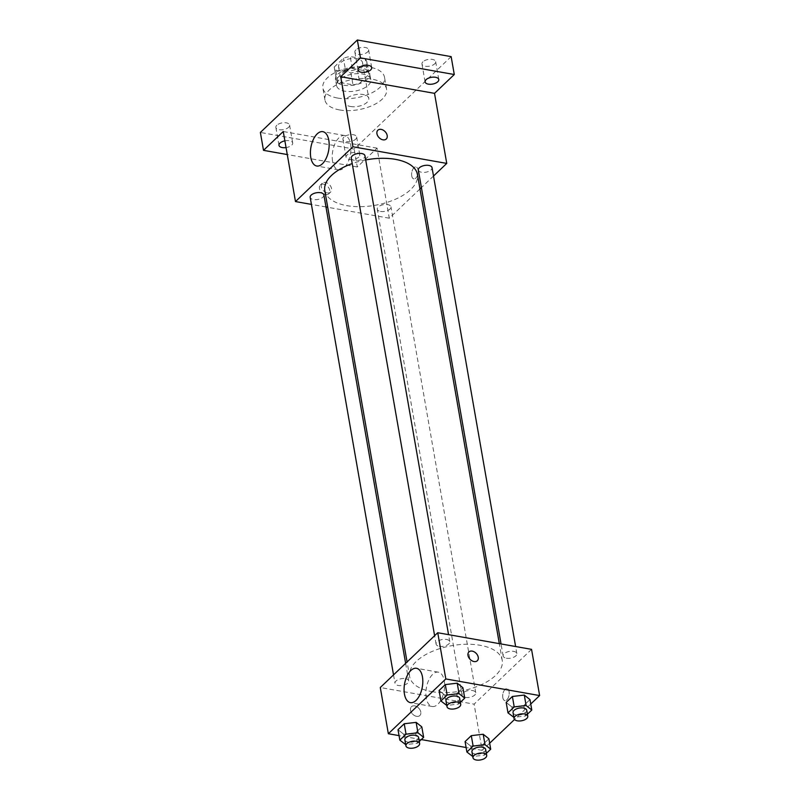 <?xml version="1.0" encoding="UTF-8"?>
<svg xmlns="http://www.w3.org/2000/svg" width="800" height="800" viewBox="0 0 800 800"><rect width="100%" height="100%" fill="white"/><g stroke="black" fill="none" stroke-linecap="round" stroke-linejoin="round"><path stroke-width="0.6" stroke-dasharray="4 3" d="M350.52 106.5A12.17 5.99 170.1 0 0 363.13 104.83A12.17 5.99 170.1 0 0 368.79 98.41A12.17 5.99 170.1 0 0 355.77 94.6A12.17 5.99 170.1 0 0 344.82 102.6A12.17 5.99 170.1 0 0 350.52 106.5M344.28 70.72A12.17 5.99 170.1 0 0 356.89 69.05A12.17 5.99 170.1 0 0 362.55 62.64A12.17 5.99 170.1 0 0 349.53 58.83A12.17 5.99 170.1 0 0 338.57 66.82A12.17 5.99 170.1 0 0 344.28 70.72M334.23 67.04L343.44 58.26A16.52 8.14 170.1 0 1 350.22 56.55L365.26 59.21A16.52 8.14 170.1 0 1 366.84 61.89A16.52 8.14 170.1 0 1 366.89 62.42L357.68 71.2A16.52 8.14 170.1 0 1 350.9 72.91L335.86 70.24A16.52 8.14 170.1 0 1 334.28 67.57A16.52 8.14 170.1 0 1 334.23 67.04L336.31 78.97L345.52 70.18L343.44 58.26M366.89 62.42L368.98 74.34L359.76 83.13L357.68 71.2M350.9 72.91L352.98 84.84L337.94 82.17L335.86 70.24M352.98 84.84A16.52 8.14 170.1 0 0 359.76 83.13M368.98 74.34A16.52 8.14 170.1 0 0 368.92 73.81A16.52 8.14 170.1 0 0 367.35 71.14L365.26 59.21M345.52 70.18A16.52 8.14 170.1 0 1 352.3 68.47L367.35 71.14M336.31 78.97A16.52 8.14 170.1 0 0 336.37 79.49A16.52 8.14 170.1 0 0 337.94 82.17M367.3 79.25A17.38 8.56 -9.9 0 1 348.69 85.6A17.38 8.56 -9.9 0 1 335.52 79.64A17.38 8.56 -9.9 0 1 351.17 68.22A17.38 8.56 -9.9 0 1 369.77 73.67A17.38 8.56 -9.9 0 1 367.3 79.25M368.34 85.21A17.38 8.56 170.1 0 0 370.81 79.63A17.38 8.56 170.1 0 0 352.21 74.18A17.38 8.56 170.1 0 0 336.56 85.61A17.38 8.56 170.1 0 0 344.7 91.18A17.38 8.56 170.1 0 0 368.34 85.21M352.3 68.47L350.22 56.55M337.52 98.03A31.29 15.41 170.1 0 0 369.95 93.74A31.29 15.41 170.1 0 0 384.51 77.24A31.29 15.41 170.1 0 0 351.03 67.44A31.29 15.41 170.1 0 0 322.86 88A31.29 15.41 170.1 0 0 337.52 98.03M339.6 109.95A31.29 15.41 170.1 0 0 372.03 105.66A31.29 15.41 170.1 0 0 386.59 89.16A31.29 15.41 170.1 0 0 353.12 79.36A31.29 15.41 170.1 0 0 324.94 99.92A31.29 15.41 170.1 0 0 339.6 109.95M355.87 49.89A6.95 3.42 170.1 0 0 354.88 52.13A6.95 3.42 170.1 0 0 362.32 54.3A6.95 3.42 170.1 0 0 368.59 49.73A6.95 3.42 170.1 0 0 363.32 47.35A6.95 3.42 170.1 0 0 355.87 49.89M276.86 125.22A6.95 3.42 170.1 0 0 275.87 127.46A6.95 3.42 170.1 0 0 283.31 129.64A6.95 3.42 170.1 0 0 289.57 125.07A6.95 3.42 170.1 0 0 284.3 122.69A6.95 3.42 170.1 0 0 276.86 125.22M343.93 137.11A6.95 3.42 170.1 0 0 342.94 139.35A6.95 3.42 170.1 0 0 350.38 141.53A6.95 3.42 170.1 0 0 356.64 136.96A6.95 3.42 170.1 0 0 351.37 134.58A6.95 3.42 170.1 0 0 343.93 137.11M422.94 61.78A6.95 3.42 170.1 0 0 421.96 64.02A6.95 3.42 170.1 0 0 429.4 66.19A6.95 3.42 170.1 0 0 435.66 61.62A6.95 3.42 170.1 0 0 430.39 59.24A6.95 3.42 170.1 0 0 422.94 61.78M451.15 56.63L354.18 149.08L260.37 132.45M419.96 188.95L389.29 218.2L377.06 148.14L357.3 166.97L354.18 149.08M433.51 176.04L421.4 187.58M411.75 175.91A6.08 3.14 -79.9 0 0 413.83 178.91A6.08 3.14 -79.9 0 0 417.99 173.46A6.08 3.14 -79.9 0 0 415.96 166.93A6.08 3.14 -79.9 0 0 412.64 169.67A6.08 3.14 -79.9 0 0 411.75 175.91A6.08 3.14 -79.9 0 0 413.83 178.91A6.08 3.14 -79.9 0 0 417.99 173.46A6.08 3.14 -79.9 0 0 415.95 166.92A6.08 3.14 -79.9 0 0 412.63 169.67A6.08 3.14 -79.9 0 0 411.75 175.91M358.78 157.08A6.95 3.42 -9.9 0 1 351.33 159.62A6.95 3.42 -9.9 0 1 346.06 157.24A6.95 3.42 -9.9 0 1 347.05 155A6.95 3.42 -9.9 0 1 354.5 152.46A6.95 3.42 -9.9 0 1 359.77 154.85A6.95 3.42 -9.9 0 1 358.78 157.08M284.88 140.85A6.95 3.42 -9.9 0 1 292.69 142.96A6.95 3.42 -9.9 0 1 291.7 145.19A6.95 3.42 -9.9 0 1 286.05 147.58M377.06 148.14L283.25 131.51M357.3 166.97L287.27 154.56M324.8 190.57A47.01 23.15 170.1 0 0 346.83 205.64A47.01 23.15 170.1 0 0 395.54 199.2A47.01 23.15 170.1 0 0 417.42 174.41M365.7 159.95A47.01 23.15 170.1 0 0 352.22 163.58M389.29 218.2L327.72 207.28M325.98 206.98L311.42 204.39M351.27 158.15A6.95 3.42 170.1 0 0 354.53 160.38A6.95 3.42 170.1 0 0 361.73 159.43A6.95 3.42 170.1 0 0 364.97 155.76M380.51 211.45A6.95 3.42 170.1 0 0 387.72 210.49A6.95 3.42 170.1 0 0 390.96 206.83A6.95 3.42 170.1 0 0 383.52 204.65A6.95 3.42 170.1 0 0 377.26 209.22A6.95 3.42 170.1 0 0 380.51 211.45M418.34 170.04A6.95 3.42 170.1 0 0 421.6 172.27A6.95 3.42 170.1 0 0 428.81 171.32A6.95 3.42 170.1 0 0 432.04 167.65M323.88 194.94A6.95 3.42 -9.9 0 1 317.62 199.5A6.95 3.42 -9.9 0 1 310.18 197.33M325.51 194.61A6.08 4.26 46.4 0 0 328.8 193.8A6.08 4.26 46.4 0 0 327.69 186.46A6.08 4.26 46.4 0 0 320.4 184.99A6.08 4.26 46.4 0 0 320.18 190.49A6.08 4.26 46.4 0 0 325.51 194.61M327.32 192.89A6.08 4.26 46.4 0 0 330.61 192.08A6.08 4.26 46.4 0 0 329.5 184.73A6.08 4.26 46.4 0 0 322.21 183.27A6.08 4.26 46.4 0 0 321.99 188.77A6.08 4.26 46.4 0 0 327.32 192.89M386.26 139.02L386.27 139.01A6.08 4.26 -133.6 0 1 386.26 139.02A6.08 4.26 -133.6 0 1 378.98 137.55A6.08 4.26 -133.6 0 1 377.86 130.21A6.08 4.26 -133.6 0 1 377.87 130.21L377.87 130.21M332.59 161.29A17.44 9.01 100.1 0 1 335.13 143.39A17.44 9.01 100.1 0 1 344.64 135.53A17.44 9.01 100.1 0 1 350.47 154.27A17.44 9.01 100.1 0 1 338.55 169.87A17.44 9.01 100.1 0 1 332.59 161.29M431.65 691.59A47.01 23.15 170.1 0 0 480.36 685.15A47.01 23.15 170.1 0 0 502.23 660.36A47.01 23.15 170.1 0 0 451.95 645.64A47.01 23.15 170.1 0 0 409.62 676.52A47.01 23.15 170.1 0 0 431.65 691.59M405.44 678.65A6.95 3.42 -9.9 0 1 408.69 680.88A6.95 3.42 -9.9 0 1 402.43 685.45A6.95 3.42 -9.9 0 1 394.99 683.27A6.95 3.42 -9.9 0 1 398.23 679.61A6.95 3.42 -9.9 0 1 405.44 678.65M506.41 658.22A6.95 3.42 170.1 0 0 513.62 657.27A6.95 3.42 170.1 0 0 516.86 653.6A6.95 3.42 170.1 0 0 509.42 651.42A6.95 3.42 170.1 0 0 503.15 655.99A6.95 3.42 170.1 0 0 506.41 658.22M465.33 697.39A6.95 3.42 170.1 0 0 472.53 696.44A6.95 3.42 170.1 0 0 475.77 692.77A6.95 3.42 170.1 0 0 468.33 690.6A6.95 3.42 170.1 0 0 462.07 695.16A6.95 3.42 170.1 0 0 465.33 697.39M439.34 646.33A6.95 3.42 170.1 0 0 446.55 645.38A6.95 3.42 170.1 0 0 449.78 641.71A6.95 3.42 170.1 0 0 442.34 639.53A6.95 3.42 170.1 0 0 436.08 644.1A6.95 3.42 170.1 0 0 439.34 646.33M531.56 649.36L474.1 704.15L380.29 687.52M530.75 704.03L514.52 719.5M489.66 743.21L482.16 750.36L474.1 704.15M502.81 697.64A6.08 3.14 -79.9 0 0 504.89 700.63A6.08 3.14 -79.9 0 0 509.05 695.19A6.08 3.14 -79.9 0 0 507.01 688.65A6.08 3.14 -79.9 0 0 503.69 691.39A6.08 3.14 -79.9 0 0 502.81 697.64A6.08 3.14 -79.9 0 0 504.88 700.63A6.08 3.14 -79.9 0 0 509.04 695.19A6.08 3.14 -79.9 0 0 507.01 688.65A6.08 3.14 -79.9 0 0 503.69 691.39A6.08 3.14 -79.9 0 0 502.8 697.64M462.9 687.71L456.68 693.64L444.78 695.05L439.09 690.52L444.78 695.05L456.68 693.64L462.9 687.71M488.89 738.77L482.67 744.7L470.76 746.11L465.08 741.59L470.76 746.11L482.67 744.7L488.89 738.77M482.16 750.36L466.11 747.51M421.28 739.56L399.04 735.62M529.98 699.6L523.75 705.53L511.85 706.94L506.17 702.41L511.85 706.94L523.75 705.53L529.98 699.6M421.81 726.88L415.59 732.81L403.69 734.22L398 729.7L403.69 734.22L415.59 732.81L421.81 726.88M416.57 716.34A6.08 4.26 46.4 0 0 419.86 715.52A6.08 4.26 46.4 0 0 418.74 708.18A6.08 4.26 46.4 0 0 411.46 706.72A6.08 4.26 46.4 0 0 411.23 712.22A6.08 4.26 46.4 0 0 416.57 716.34A6.08 4.26 46.4 0 0 419.86 715.52A6.08 4.26 46.4 0 0 418.74 708.18A6.08 4.26 46.4 0 0 411.46 706.71A6.08 4.26 46.4 0 0 411.23 712.21A6.08 4.26 46.4 0 0 416.57 716.34M477.32 660.74L477.32 660.74A6.08 4.26 -133.6 0 1 470.03 659.28A6.08 4.26 -133.6 0 1 468.92 651.93L468.92 651.93M426.25 697.92A17.44 9.01 100.1 0 1 428.79 680.02A17.44 9.01 100.1 0 1 438.3 672.16A17.44 9.01 100.1 0 1 444.12 690.9A17.44 9.01 100.1 0 1 432.21 706.5A17.44 9.01 100.1 0 1 426.25 697.92M419.27 741.48L417.41 743.25L405.7 744.63M404.88 739.92A6.95 3.42 170.1 0 0 408.14 742.15A6.95 3.42 170.1 0 0 415.34 741.19A6.95 3.42 170.1 0 0 418.58 737.53M417.41 743.25L415.59 732.81M405.51 744.65L403.69 734.22M460.36 702.31L458.5 704.07L446.79 705.46M445.97 700.75A6.95 3.42 170.1 0 0 449.23 702.97A6.95 3.42 170.1 0 0 456.43 702.02A6.95 3.42 170.1 0 0 459.67 698.35M458.5 704.07L456.68 693.64M446.6 705.48L444.78 695.05M486.34 753.37L484.49 755.14L472.78 756.52M471.95 751.81A6.95 3.42 170.1 0 0 475.21 754.04A6.95 3.42 170.1 0 0 482.42 753.08A6.95 3.42 170.1 0 0 485.65 749.42M484.49 755.14L482.67 744.7M472.58 756.54L470.76 746.11M527.43 714.2L525.58 715.96L513.86 717.35M513.04 712.64A6.95 3.42 170.1 0 0 516.3 714.86A6.95 3.42 170.1 0 0 523.51 713.91A6.95 3.42 170.1 0 0 526.74 710.24M525.58 715.96L523.75 705.53M513.67 717.37L511.85 706.94M338.57 66.82L344.82 102.6M362.55 62.64L368.79 98.41M370.81 79.63L369.77 73.67M336.56 85.61L335.52 79.64M368.92 73.81L366.84 61.89M336.37 79.49L334.28 67.57M386.59 89.16L384.51 77.24M324.94 99.92L322.86 88M421.96 64.02L425.08 81.9M435.66 61.62L438.78 79.51M342.94 139.35L346.06 157.24M356.64 136.96L359.77 154.85M275.87 127.46L278.99 145.35M289.57 125.07L292.69 142.96M354.88 52.13L358.01 70.01M368.59 49.73L371.71 67.62M322.21 183.27L320.4 184.99M330.61 192.08L328.8 193.8M344.64 135.53L322.83 131.66M338.55 169.87L316.74 166.01M502.23 660.36L499.32 643.64M409.62 676.52L407.08 661.98M393.53 674.89L394.99 683.27M405.63 663.35L408.69 680.88M516.86 653.6L515.62 646.53M503.15 655.99L501.05 643.95M475.77 692.77L390.96 206.83M462.07 695.16L377.26 209.22M449.78 641.71L448.55 634.64M436.08 644.1L434.62 635.72M438.3 672.16L416.49 668.29M432.21 706.5L410.4 702.64"/><path stroke-width="1.2" d="M287.27 154.56L263.5 150.34L260.37 132.45L357.35 40L451.15 56.63L454.28 74.52L434.52 93.35L446.75 163.41L433.51 176.04M421.4 187.58L419.96 188.95M286.05 147.58A6.95 3.42 -9.9 0 1 278.99 145.35A6.95 3.42 -9.9 0 1 279.98 143.11A6.95 3.42 -9.9 0 1 284.88 140.85M263.5 150.34L283.25 131.51L295.48 201.57L352.94 146.78L340.71 76.72L360.47 57.89L357.35 40M310.78 157.42A17.44 9.01 100.1 0 1 313.32 139.52A17.44 9.01 100.1 0 1 322.83 131.66A17.44 9.01 100.1 0 1 328.66 150.41A17.44 9.01 100.1 0 1 316.74 166.01A17.44 9.01 100.1 0 1 310.78 157.42M360.47 57.89L454.28 74.52M370.72 69.86A6.95 3.42 -9.9 0 1 363.28 72.4A6.95 3.42 -9.9 0 1 358.01 70.01A6.95 3.42 -9.9 0 1 358.99 67.78A6.95 3.42 -9.9 0 1 366.44 65.24A6.95 3.42 -9.9 0 1 371.71 67.62A6.95 3.42 -9.9 0 1 370.72 69.86M437.79 81.75A6.95 3.42 -9.9 0 1 430.35 84.29A6.95 3.42 -9.9 0 1 425.08 81.9A6.95 3.42 -9.9 0 1 426.07 79.67A6.95 3.42 -9.9 0 1 433.51 77.13A6.95 3.42 -9.9 0 1 438.78 79.51A6.95 3.42 -9.9 0 1 437.79 81.75M340.71 76.72L434.52 93.35M499.32 643.64L417.42 174.41A47.01 23.15 170.1 0 0 365.7 159.95M352.22 163.58A47.01 23.15 170.1 0 0 324.8 190.57L407.08 661.98M352.94 146.78L446.75 163.41M327.72 207.28L325.98 206.98M311.42 204.39L295.48 201.57M448.55 634.64L364.97 155.76A6.95 3.42 170.1 0 0 357.53 153.59A6.95 3.42 170.1 0 0 351.27 158.15L434.62 635.72M515.62 646.53L432.04 167.65A6.95 3.42 170.1 0 0 424.61 165.47A6.95 3.42 170.1 0 0 418.34 170.04L501.05 643.95M393.53 674.89L310.18 197.33A6.95 3.42 -9.9 0 1 313.42 193.66A6.95 3.42 -9.9 0 1 320.62 192.71A6.95 3.42 -9.9 0 1 323.88 194.94L405.63 663.35M377.87 130.21A6.08 4.26 -133.6 0 1 381.15 129.4A6.08 4.26 -133.6 0 1 386.49 133.52A6.08 4.26 -133.6 0 1 386.27 139.01A6.08 4.26 -133.6 0 1 378.98 137.55A6.08 4.26 -133.6 0 1 377.87 130.21A6.08 4.26 -133.6 0 1 381.16 129.39A6.08 4.26 -133.6 0 1 386.49 133.52A6.08 4.26 -133.6 0 1 386.26 139.01M399.04 735.62L388.35 733.73L380.29 687.52L437.75 632.73L531.56 649.36L539.63 695.57L530.75 704.03M514.52 719.5L489.66 743.21M446.79 705.46L440.91 700.96L439.09 690.52L445.31 684.59L457.22 683.18L462.9 687.71L457.22 683.18L459.04 693.62L464.72 698.14L460.36 702.31M472.78 756.52L466.9 752.02L465.08 741.59L471.3 735.65L483.2 734.25L488.89 738.77L483.2 734.25L485.02 744.68L490.71 749.21L486.34 753.37M388.35 733.73L445.82 678.94L539.63 695.57M466.11 747.51L421.28 739.56M513.86 717.35L507.99 712.85L506.17 702.41L512.39 696.48L524.29 695.07L529.98 699.6L524.29 695.07L526.11 705.51L531.8 710.03L527.43 714.2M405.7 744.63L399.83 740.13L398 729.7L404.23 723.76L416.13 722.36L421.81 726.88L416.13 722.36L417.95 732.79L423.64 737.32L419.27 741.48M445.82 678.94L437.75 632.73M404.44 694.05A17.44 9.01 100.1 0 1 406.97 676.15A17.44 9.01 100.1 0 1 416.49 668.29A17.44 9.01 100.1 0 1 422.31 687.04A17.44 9.01 100.1 0 1 410.4 702.64A17.44 9.01 100.1 0 1 404.44 694.05M468.92 651.93A6.08 4.26 -133.6 0 1 472.21 651.12A6.08 4.26 -133.6 0 1 477.55 655.24A6.08 4.26 -133.6 0 1 477.32 660.74A6.08 4.26 -133.6 0 1 470.04 659.27A6.08 4.26 -133.6 0 1 468.92 651.93A6.08 4.26 -133.6 0 1 472.21 651.12A6.08 4.26 -133.6 0 1 477.54 655.24A6.08 4.26 -133.6 0 1 477.32 660.74M399.83 740.13L406.05 734.2L417.95 732.79M419.62 743.49L418.58 737.53A6.95 3.42 170.1 0 0 411.14 735.35A6.95 3.42 170.1 0 0 404.88 739.92L405.92 745.88A6.95 3.42 170.1 0 0 409.18 748.11A6.95 3.42 170.1 0 0 416.39 747.16A6.95 3.42 170.1 0 0 419.62 743.49A6.95 3.42 170.1 0 0 412.18 741.31A6.95 3.42 170.1 0 0 405.92 745.88M423.64 737.32L421.81 726.88M398 729.7L404.23 723.76L416.13 722.36M406.05 734.2L404.23 723.76M440.91 700.96L447.13 695.03L459.04 693.62M460.71 704.32L459.67 698.35A6.95 3.42 170.1 0 0 452.23 696.18A6.95 3.42 170.1 0 0 445.97 700.75L447.01 706.71A6.95 3.42 170.1 0 0 450.27 708.94A6.95 3.42 170.1 0 0 457.47 707.98A6.95 3.42 170.1 0 0 460.71 704.32A6.95 3.42 170.1 0 0 453.27 702.14A6.95 3.42 170.1 0 0 447.01 706.71M464.72 698.14L462.9 687.71M439.09 690.52L445.31 684.59L457.22 683.18M447.13 695.03L445.31 684.59M466.9 752.02L473.12 746.09L485.02 744.68M486.69 755.38L485.65 749.42A6.95 3.42 170.1 0 0 478.21 747.24A6.95 3.42 170.1 0 0 471.95 751.81L472.99 757.77A6.95 3.42 170.1 0 0 476.25 760A6.95 3.42 170.1 0 0 483.46 759.05A6.95 3.42 170.1 0 0 486.69 755.38A6.95 3.42 170.1 0 0 479.26 753.2A6.95 3.42 170.1 0 0 472.99 757.77M490.71 749.21L488.89 738.77M465.08 741.59L471.3 735.65L483.2 734.25M473.12 746.09L471.3 735.65M507.99 712.85L514.21 706.92L526.11 705.51M527.78 716.21L526.74 710.24A6.95 3.42 170.1 0 0 519.3 708.07A6.95 3.42 170.1 0 0 513.04 712.64L514.08 718.6A6.95 3.42 170.1 0 0 517.34 720.83A6.95 3.42 170.1 0 0 524.55 719.87A6.95 3.42 170.1 0 0 527.78 716.21A6.95 3.42 170.1 0 0 520.34 714.03A6.95 3.42 170.1 0 0 514.08 718.6M531.8 710.03L529.98 699.6M506.17 702.41L512.39 696.48L524.29 695.07M514.21 706.92L512.39 696.48"/></g></svg>
